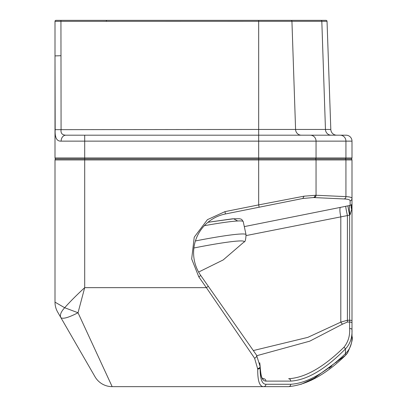 <?xml version="1.0" encoding="UTF-8"?>
<svg xmlns="http://www.w3.org/2000/svg" width="407" height="407" viewBox="0 0 407 407"><rect width="100%" height="100%" fill="white"/><g stroke="black" fill="none" stroke-linecap="round" stroke-linejoin="round"><path stroke-width="0.61" d="M256.888 355.677L309.747 341.168L342.455 324.186L347.405 322.049L349.623 322.049A2.376 0.895 180 0 1 351.999 322.944L351.999 159.941A0.992 0.992 0 0 0 351.012 158.949L55.988 158.949A0.992 0.992 0 0 0 55.001 159.941L55.001 302.147L64.677 307.733C70.218 301.521 76.892 294.826 84.702 287.652L84.702 159.941L258.674 159.941L258.674 204.894L304.06 196.179L316.051 195.248L316.051 159.941L345.93 159.941L345.93 196.632C349.949 196.815 351.974 197.451 351.999 198.535A2.376 2.371 180 0 1 350.122 200.849L350.122 205.377L351.689 204.629L351.999 203.861L351.689 209.31L350.122 214.626L349.623 215.1A7.921 0.331 78 0 1 347.965 205.82L345.747 206.288A7.921 0.331 -102 0 0 347.405 215.573L246.174 235.567M349.623 328.52A2.376 1.068 0 0 1 351.999 329.589C352.365 337.484 350.188 343.925 345.462 348.906A2.376 1.262 -136.1 0 0 343.869 347.349C348.148 342.109 350.066 335.836 349.623 328.52L349.623 320.253L347.405 320.253L347.405 215.573L349.623 215.1L349.623 320.253A2.376 0.468 0 0 1 351.999 320.721L351.999 336.238C353.067 338.573 351.531 344.236 347.395 353.225L345.518 355.352C325.854 374.471 306.883 384.905 288.614 386.65L263.594 386.65C259.529 386.604 257.575 380.743 257.738 369.068L254.584 358.211L206.364 287.652L208.308 286.289L200.763 275.508A39.601 39.601 0 0 1 225.432 213.965L302.777 198.489L313.39 197.548L344.129 198.952C348.117 199.14 350.112 199.771 350.122 200.849M55.001 287.652L55.001 302.147A19.801 19.801 0 0 0 57.652 312.047L95.009 376.75A19.801 19.801 0 0 0 112.159 386.65L78.027 312.754L84.702 287.652L206.364 287.652L198.814 276.872L191.677 258.954L194.236 237.174L207.433 219.658L224.969 211.635L258.674 204.894L259.137 207.224L302.625 198.524M112.159 386.65L263.594 386.65A2.376 2.325 -90 0 0 265.919 384.274C261.884 384.208 259.951 378.485 260.114 367.109L260.159 366.585C260.322 376.2 262.24 381.038 265.919 381.105L290.71 381.105C306.939 380.138 325.193 369.403 345.462 348.906L345.462 353.642C350.101 349.206 352.284 343.401 351.999 336.238M288.614 386.65A2.376 2.096 90 0 0 290.71 384.274C306.802 383.277 325.051 373.066 345.462 353.642A2.376 1.292 46 0 1 345.518 355.352L311.401 380.23M343.869 347.349C323.412 367.323 304.996 377.782 288.614 378.729A2.376 2.096 90 0 1 290.71 381.105M260.159 366.514A2.376 2.004 178.3 0 1 260.159 366.585L259.758 362.779L260.159 366.514C261.274 381.4 262.993 377.849 263.594 378.729L262.322 378.729M257.738 368.452A2.376 1.938 0 0 0 260.114 366.514L256.532 355.153L208.308 286.289M254.584 358.211A2.376 1.521 -35 0 0 256.532 355.153M342.455 324.186A9.9 2.467 54 0 1 340.801 322.135L340.801 216.641A7.921 1.618 -101.3 0 1 340.461 207.377L244.307 226.607M347.405 322.049L347.405 320.253L340.801 322.135L307.819 337.362L253.317 350.559M350.122 214.626A7.921 1.943 78.9 0 1 350.122 205.377L347.965 205.82M351.689 209.31A7.921 5.896 31.8 0 1 351.689 204.629M237.663 220.976L233.633 218.773L207.952 222.288M294.851 197.944L304.06 196.179L302.777 198.489M64.677 307.733L78.027 312.754C68.585 317.618 62.871 319.246 60.877 317.633C59.651 315.14 60.918 311.843 64.677 307.733M55.001 267.852L55.001 265.863M336.508 362.113L335.912 362.632M331.659 366.188L329.141 368.182M314.525 378.057L300.931 384.361M60.877 317.633L95.009 376.75M57.972 20.35L55.988 20.35A0.992 0.992 0 0 0 55.001 21.342L55.001 157.962L84.702 157.962L84.702 141.132L258.674 141.132L258.674 157.962L316.051 157.962L316.051 141.132L345.93 141.132L345.93 157.962L316.051 157.962A0.992 0.956 -90 0 1 315.094 158.949A0.992 0.956 90 0 1 316.051 159.941L258.674 159.941L258.674 158.949L344.973 158.949A0.992 0.956 90 0 1 345.93 159.941L351.999 159.941A0.992 0.992 0 0 0 351.012 158.949A0.992 0.992 0 0 0 351.999 157.962L351.999 141.132A5.942 5.942 0 0 0 346.062 135.19L65.837 135.19C62.149 135.058 60.562 133.15 61.081 129.457L60.938 20.35L55.988 20.35A0.992 0.992 0 0 0 55.001 21.342A0.992 0.992 0 0 1 55.988 20.35A0.992 0.992 0 0 0 55.001 21.342L258.674 21.306L258.674 20.35L60.938 20.35M290.98 20.35A0.992 0.956 -90 0 1 291.936 21.306L258.674 21.306L258.674 129.457L295.584 129.457L291.936 21.306L321.815 21.306L325.463 129.457L330.81 129.457L327.035 21.306A0.992 0.992 0 0 0 326.048 20.35L258.674 20.35M61.111 141.132L61.121 141.132C56.731 141.392 54.752 137.571 55.174 129.665L55.001 55.912L60.938 55.708M84.702 135.19L84.702 141.132L61.121 141.132A5.942 4.716 -90 0 1 65.837 135.19M331.196 135.19L336.747 135.19L331.196 135.19A5.942 5.739 -90 0 1 325.463 129.457L295.584 129.457A5.942 5.739 -90 0 0 301.317 135.19M330.81 129.457A5.942 5.942 0 0 0 336.747 135.19M106.247 21.306L106.563 20.35M55.637 136.32L55.759 136.869M56.1 137.993L56.364 138.599M57.301 139.891L58.262 140.563M55.001 157.962A0.992 0.992 0 0 0 55.988 158.949A0.992 0.992 0 0 1 55.001 157.962M198.606 272.069L223.204 259.931L243.991 242.028A64.057 4.375 167.9 0 0 193.89 247.995M344.129 198.952A2.376 2.294 -87.3 0 0 345.93 196.632L316.051 195.248A2.376 2.294 92.7 0 1 314.25 197.563M263.594 378.729A2.376 2.325 90 0 1 265.919 381.105M290.71 384.274L265.919 384.274M260.114 367.109A2.376 1.954 180 0 1 257.738 369.068M345.747 206.288L340.461 207.377M315.15 195.228A2.376 2.259 90 0 1 313.39 197.548M225.432 213.965L224.969 211.635M200.763 275.508L198.814 276.872M258.674 158.949L258.674 157.962L84.702 157.962L84.702 159.941L55.001 159.941M55.001 21.342A0.992 0.992 0 0 1 55.988 20.35A0.992 0.992 0 0 0 55.001 21.342A0.992 0.992 0 0 1 55.988 20.35M310.312 135.19A5.942 5.739 -90 0 1 316.051 141.132L258.674 141.132L258.674 129.457L55.174 129.665M327.035 21.306L321.815 21.306A0.992 0.956 -90 0 0 320.858 20.35M351.999 141.132L345.93 141.132A5.942 5.739 -90 0 0 340.191 135.19M351.999 157.962L345.93 157.962A0.992 0.956 -90 0 1 344.973 158.949M243.991 242.028C245.141 242.124 245.823 239.657 246.026 234.63L243.228 221.606A67.318 4.599 167.9 0 0 204.314 225.707M246.026 234.63A67.318 4.599 167.9 0 0 195.411 240.949M243.228 221.606L241.748 219.49L240.939 219.083L239.377 218.717L232.443 218.824L207.967 222.273"/></g></svg>
